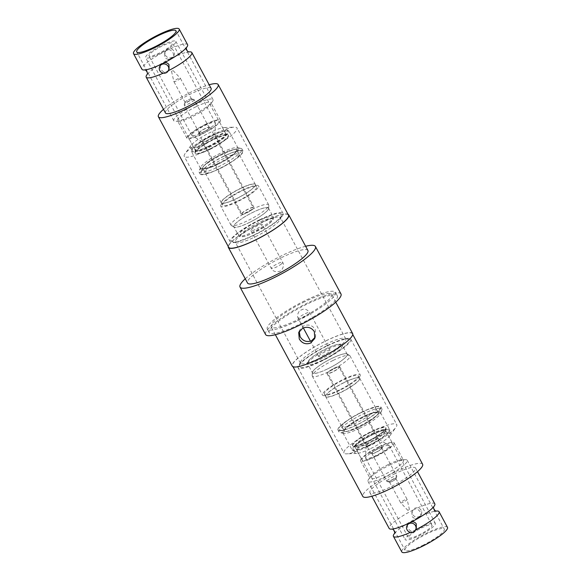 <?xml version="1.0" encoding="UTF-8"?>
<svg xmlns="http://www.w3.org/2000/svg" width="581" height="581" viewBox="0 0 581 581"><rect width="100%" height="100%" fill="white"/><g stroke="black" fill="none" stroke-linecap="round" stroke-linejoin="round"><path stroke-width="0.44" stroke-dasharray="2.9 2.18" d="M367.337 441.473A18.875 3.544 151.7 0 1 352.529 445.511A18.875 3.544 151.7 0 1 370.954 431.654A18.875 3.544 151.7 0 1 385.762 427.616A18.875 3.544 151.7 0 1 367.337 441.473M210.046 149.346A18.875 3.544 -28.3 0 0 228.471 135.489A18.875 3.544 -28.3 0 0 213.663 139.527A18.875 3.544 -28.3 0 0 195.238 153.384A18.875 3.544 -28.3 0 0 210.046 149.346M367.482 446.607A29.98 5.628 -28.3 0 0 395.944 427.325A29.98 5.628 -28.3 0 0 396.75 424.595A29.98 5.628 -28.3 0 0 373.234 431.008A29.98 5.628 -28.3 0 0 343.959 453.02A29.98 5.628 -28.3 0 0 346.683 453.848A29.98 5.628 -28.3 0 0 367.482 446.607M327.234 345.586A29.98 5.628 151.7 0 1 350.75 339.173A29.98 5.628 151.7 0 1 321.482 361.179A29.98 5.628 151.7 0 1 297.966 367.591A29.98 5.628 151.7 0 1 327.234 345.586M370.794 448.532A20.335 3.82 -28.3 0 0 390.098 435.452A20.335 3.82 -28.3 0 0 390.65 433.6A20.335 3.82 -28.3 0 0 374.694 437.951A20.335 3.82 -28.3 0 0 354.838 452.882A20.335 3.82 -28.3 0 0 356.683 453.449A20.335 3.82 -28.3 0 0 370.794 448.532M368.971 445.155A20.335 3.82 151.7 0 1 353.023 449.505A20.335 3.82 151.7 0 1 372.879 434.573A20.335 3.82 151.7 0 1 388.827 430.223A20.335 3.82 151.7 0 1 368.971 445.155M359.646 428.27A21.33 4.002 151.7 0 1 343.778 433.361A21.33 4.002 151.7 0 1 342.906 432.83A21.33 4.002 151.7 0 1 363.742 417.165A21.33 4.002 151.7 0 1 380.475 412.604A21.33 4.002 151.7 0 1 380.439 413.621A21.33 4.002 151.7 0 1 359.646 428.27M368.877 445.416A21.33 4.002 151.7 0 1 352.144 449.977A21.33 4.002 151.7 0 1 372.973 434.312A21.33 4.002 151.7 0 1 389.706 429.751A21.33 4.002 151.7 0 1 368.877 445.416M358.128 426.774A24.351 4.568 151.7 0 1 340.016 432.584A24.351 4.568 151.7 0 1 339.028 431.988A24.351 4.568 151.7 0 1 362.798 414.1A24.351 4.568 151.7 0 1 381.906 408.893A24.351 4.568 151.7 0 1 381.862 410.055A24.351 4.568 151.7 0 1 358.128 426.774M357.09 424.842A24.351 4.568 151.7 0 1 337.982 430.049A24.351 4.568 151.7 0 1 361.76 412.169A24.351 4.568 151.7 0 1 380.867 406.961A24.351 4.568 151.7 0 1 357.09 424.842M361.694 412.35A23.668 4.445 151.7 0 1 380.221 408.414A23.668 4.445 151.7 0 1 357.155 424.667A23.668 4.445 151.7 0 1 339.551 430.31A23.668 4.445 151.7 0 1 361.694 412.35M359.327 426.803A19.347 3.631 -28.3 0 0 378.18 413.519A19.347 3.631 -28.3 0 0 378.216 412.597A19.347 3.631 -28.3 0 0 363.038 416.737A19.347 3.631 -28.3 0 0 344.148 430.942A19.347 3.631 -28.3 0 0 344.94 431.422A19.347 3.631 -28.3 0 0 359.327 426.803M325.672 395.741A19.347 3.631 151.7 0 1 344.548 382.4A19.347 3.631 151.7 0 1 359.08 377.824A19.347 3.631 151.7 0 1 359.726 378.26A19.347 3.631 151.7 0 1 359.712 379.132A19.347 3.631 151.7 0 1 340.836 392.465A19.347 3.631 151.7 0 1 325.665 396.605A19.347 3.631 151.7 0 1 325.643 395.828A19.347 3.631 151.7 0 1 325.672 395.741M344.475 382.32A19.209 3.602 151.7 0 1 358.905 377.773A19.209 3.602 151.7 0 1 359.537 378.209A19.209 3.602 151.7 0 1 359.53 379.066A19.209 3.602 151.7 0 1 340.786 392.313A19.209 3.602 151.7 0 1 325.716 396.424A19.209 3.602 151.7 0 1 325.701 395.646A19.209 3.602 151.7 0 1 325.73 395.559A19.209 3.602 151.7 0 1 344.475 382.32M339.507 389.938A19.209 3.602 151.7 0 1 324.438 394.049A19.209 3.602 151.7 0 1 343.197 379.945A19.209 3.602 151.7 0 1 358.266 375.834A19.209 3.602 151.7 0 1 339.507 389.938M333.182 360.387A21.403 4.016 151.7 0 1 349.646 355.485A21.403 4.016 151.7 0 1 349.973 355.812A21.403 4.016 151.7 0 1 349.958 356.77A21.403 4.016 151.7 0 1 329.078 371.528A21.403 4.016 151.7 0 1 312.287 376.103A21.403 4.016 151.7 0 1 312.193 375.653A21.403 4.016 151.7 0 1 312.302 375.152A21.403 4.016 151.7 0 1 333.182 360.387M360.184 375.754A21.403 4.016 -28.3 0 0 360.198 374.796A21.403 4.016 -28.3 0 0 341.425 380.366A21.403 4.016 -28.3 0 0 322.52 394.129A21.403 4.016 -28.3 0 0 322.506 395.087A21.403 4.016 -28.3 0 0 341.279 389.517A21.403 4.016 -28.3 0 0 360.184 375.754M327.953 368.739A19.819 3.718 151.7 0 1 312.317 372.566A19.819 3.718 151.7 0 1 331.751 358.426A19.819 3.718 151.7 0 1 347.002 353.887A19.819 3.718 151.7 0 1 327.953 368.739M312.534 372.036A19.689 3.697 151.7 0 1 329.921 359.378A19.689 3.697 151.7 0 1 347.184 354.25A19.689 3.697 151.7 0 1 347.169 355.136A19.689 3.697 151.7 0 1 329.783 367.795A19.689 3.697 151.7 0 1 312.52 372.922A19.689 3.697 151.7 0 1 312.534 372.036M318.751 356.269A6.449 1.213 151.7 0 1 324.445 352.122A6.449 1.213 151.7 0 1 330.102 350.445A6.449 1.213 151.7 0 1 330.095 350.735A6.449 1.213 151.7 0 1 324.401 354.882A6.449 1.213 151.7 0 1 318.744 356.56A6.449 1.213 151.7 0 1 318.751 356.269M408.77 509.769L407.92 510.416L408.77 509.769M400.694 502.659A3.639 0.683 -28.3 0 0 400.694 502.819A3.639 0.683 -28.3 0 0 400.716 502.848A3.639 0.683 -28.3 0 0 403.548 502.042A3.639 0.683 -28.3 0 0 407.092 499.537A3.639 0.683 -28.3 0 0 407.107 499.406A3.639 0.683 -28.3 0 0 407.092 499.369A3.639 0.683 -28.3 0 0 404.245 500.147A3.639 0.683 -28.3 0 0 400.694 502.659M395.915 478.773A3.639 0.683 -28.3 0 0 395.915 478.606A3.639 0.683 -28.3 0 0 392.727 479.557A3.639 0.683 -28.3 0 0 389.517 481.896A3.639 0.683 -28.3 0 0 389.517 482.056A3.639 0.683 -28.3 0 0 392.705 481.112A3.639 0.683 -28.3 0 0 395.915 478.773M393.068 479.369A3.704 0.697 -28.3 0 0 389.575 482.172A3.704 0.697 -28.3 0 0 392.357 481.293A3.704 0.697 -28.3 0 0 395.981 478.729A3.704 0.697 -28.3 0 0 393.068 479.369M386.873 481.09A5.628 1.053 -28.3 0 0 386.866 481.337A5.628 1.053 -28.3 0 0 387.055 481.467A5.628 1.053 -28.3 0 0 391.282 480.138A5.628 1.053 -28.3 0 0 396.772 476.26A5.628 1.053 -28.3 0 0 396.779 476.231A5.628 1.053 -28.3 0 0 396.772 476.006A5.628 1.053 -28.3 0 0 392.357 477.212A5.628 1.053 -28.3 0 0 386.873 481.09M381.695 448.256A5.628 1.053 -28.3 0 0 381.695 448.002A5.628 1.053 -28.3 0 0 376.764 449.469A5.628 1.053 -28.3 0 0 371.796 453.086A5.628 1.053 -28.3 0 0 371.789 453.34A5.628 1.053 -28.3 0 0 376.72 451.873A5.628 1.053 -28.3 0 0 381.695 448.256M382.414 447.9A6.449 1.213 -28.3 0 0 382.421 447.617A6.449 1.213 -28.3 0 0 376.764 449.295A6.449 1.213 -28.3 0 0 371.07 453.441A6.449 1.213 -28.3 0 0 371.063 453.725A6.449 1.213 -28.3 0 0 376.72 452.047A6.449 1.213 -28.3 0 0 382.414 447.9M339.043 367.345A6.449 1.213 -28.3 0 0 339.043 367.054A6.449 1.213 -28.3 0 0 333.392 368.732A6.449 1.213 -28.3 0 0 327.691 372.879A6.449 1.213 -28.3 0 0 327.691 373.169A6.449 1.213 -28.3 0 0 333.341 371.491A6.449 1.213 -28.3 0 0 339.043 367.345M378.921 439.708A7.27 1.365 151.7 0 1 371.825 444.726A7.27 1.365 151.7 0 1 366.117 446.281A7.27 1.365 151.7 0 1 366.088 446.128A7.27 1.365 151.7 0 1 366.124 445.954A7.27 1.365 151.7 0 1 373.22 440.943A7.27 1.365 151.7 0 1 378.812 439.272A7.27 1.365 151.7 0 1 378.928 439.389A7.27 1.365 151.7 0 1 378.921 439.708M334.06 368.223A7.27 1.365 151.7 0 1 339.769 366.662A7.27 1.365 151.7 0 1 332.666 372.007A7.27 1.365 151.7 0 1 326.965 373.561A7.27 1.365 151.7 0 1 334.06 368.223M376.161 455.46A13.378 2.513 151.7 0 1 365.667 458.322A13.378 2.513 151.7 0 1 365.609 458.039A13.378 2.513 151.7 0 1 365.681 457.719A13.378 2.513 151.7 0 1 378.732 448.496A13.378 2.513 151.7 0 1 389.023 445.431A13.378 2.513 151.7 0 1 389.226 445.634A13.378 2.513 151.7 0 1 389.212 446.237A13.378 2.513 151.7 0 1 376.161 455.46M421.53 527.991A13.378 2.513 151.7 0 1 432.024 525.13A13.378 2.513 151.7 0 1 418.966 534.948A13.378 2.513 151.7 0 1 408.472 537.81A13.378 2.513 151.7 0 1 421.53 527.991M421.893 527.011A17.147 3.217 -28.3 0 0 405.153 539.604A17.147 3.217 -28.3 0 0 418.603 535.936A17.147 3.217 -28.3 0 0 435.351 523.343A17.147 3.217 -28.3 0 0 421.893 527.011M371.172 432.046A18.875 3.544 151.7 0 1 385.98 428.008A18.875 3.544 151.7 0 1 386.053 428.517A18.875 3.544 151.7 0 1 367.548 441.865A18.875 3.544 151.7 0 1 353.125 446.244A18.875 3.544 151.7 0 1 352.74 445.903A18.875 3.544 151.7 0 1 371.172 432.046M372.014 434.283A17.357 3.261 151.7 0 1 385.631 430.572A17.357 3.261 151.7 0 1 385.697 431.037A17.357 3.261 151.7 0 1 368.681 443.31A17.357 3.261 151.7 0 1 355.419 447.341A17.357 3.261 151.7 0 1 355.071 447.021A17.357 3.261 151.7 0 1 372.014 434.283M375.646 456.245A17.357 3.261 -28.3 0 0 392.596 443.499A17.357 3.261 -28.3 0 0 378.979 447.21A17.357 3.261 -28.3 0 0 362.036 459.956A17.357 3.261 -28.3 0 0 375.646 456.245M388.616 464.386A18.999 3.566 151.7 0 1 401.798 459.796A18.999 3.566 151.7 0 1 403.519 460.326A18.999 3.566 151.7 0 1 384.971 474.278A18.999 3.566 151.7 0 1 370.061 478.337A18.999 3.566 151.7 0 1 370.569 476.609A18.999 3.566 151.7 0 1 388.616 464.386M379.139 446.782A18.999 3.566 151.7 0 1 394.041 442.722A18.999 3.566 151.7 0 1 375.493 456.673A18.999 3.566 151.7 0 1 360.583 460.733A18.999 3.566 151.7 0 1 379.139 446.782M389.742 465.047A22.296 4.183 151.7 0 1 405.211 459.658A22.296 4.183 151.7 0 1 407.237 460.275A22.296 4.183 151.7 0 1 385.464 476.645A22.296 4.183 151.7 0 1 367.976 481.417A22.296 4.183 151.7 0 1 368.579 479.383A22.296 4.183 151.7 0 1 389.742 465.047M422.518 545.457A22.296 4.183 -28.3 0 0 444.283 529.088A22.296 4.183 -28.3 0 0 426.795 533.859A22.296 4.183 -28.3 0 0 405.03 550.229A22.296 4.183 -28.3 0 0 422.518 545.457M407.325 524.672L407.782 527.918C409.227 530.083 410.76 531.252 412.365 531.433A25.927 4.866 151.7 0 1 410.462 532.319M421.181 510.365A4.801 4.612 -159.8 0 0 412.452 510.764A4.801 4.612 -159.8 0 0 417.311 517.061A4.801 4.612 -159.8 0 0 421.181 510.365M394.521 533.416A25.927 4.866 151.7 0 1 396.264 531.586A25.927 4.866 151.7 0 1 417.332 517.969C415.335 518.833 413.57 518.317 412.023 516.407L411.922 512.21L413.214 510.016L415.742 508.789C417.419 508.912 419.003 510.074 420.477 512.282L420.935 515.521L420.114 516.611A25.927 4.866 151.7 0 1 433.549 511.512A25.927 4.866 151.7 0 1 436.04 511.062M417.332 517.969L420.114 516.611M447.486 527.366A25.927 4.866 -28.3 0 0 427.144 532.908A25.927 4.866 -28.3 0 0 401.827 551.95M415.633 529.828A25.927 4.866 151.7 0 1 415.146 530.075L412.365 531.433M395.203 473.588A25.927 4.866 -28.3 0 0 369.886 492.63A25.927 4.866 -28.3 0 0 390.229 487.081A25.927 4.866 -28.3 0 0 415.546 468.039A25.927 4.866 -28.3 0 0 395.203 473.588M413.214 510.016A25.927 4.866 -28.3 0 0 389.161 528.434M319.187 358.659A33.952 6.376 151.7 0 1 292.548 365.921A33.952 6.376 151.7 0 1 325.701 340.989A33.952 6.376 151.7 0 1 352.34 333.726A33.952 6.376 151.7 0 1 319.187 358.659M422.612 464.234A33.952 6.376 -28.3 0 0 395.973 471.496A33.952 6.376 -28.3 0 0 362.82 496.428M207.766 149.992A29.98 5.628 151.7 0 1 184.25 156.405A29.98 5.628 151.7 0 1 185.056 153.674A29.98 5.628 151.7 0 1 213.517 134.393A29.98 5.628 151.7 0 1 234.317 127.152A29.98 5.628 151.7 0 1 237.041 127.98A29.98 5.628 151.7 0 1 207.766 149.992M259.518 219.821A29.98 5.628 -28.3 0 0 230.25 241.827A29.98 5.628 -28.3 0 0 253.766 235.414A29.98 5.628 -28.3 0 0 283.034 213.409A29.98 5.628 -28.3 0 0 259.518 219.821M206.306 143.049A20.335 3.82 151.7 0 1 190.35 147.4A20.335 3.82 151.7 0 1 190.902 145.548A20.335 3.82 151.7 0 1 210.206 132.468A20.335 3.82 151.7 0 1 224.317 127.551A20.335 3.82 151.7 0 1 226.162 128.118A20.335 3.82 151.7 0 1 206.306 143.049M208.121 146.427A20.335 3.82 -28.3 0 0 227.977 131.495A20.335 3.82 -28.3 0 0 212.029 135.845A20.335 3.82 -28.3 0 0 192.173 150.777A20.335 3.82 -28.3 0 0 208.121 146.427M217.258 163.835A21.33 4.002 -28.3 0 0 238.094 148.17A21.33 4.002 -28.3 0 0 237.222 147.639A21.33 4.002 -28.3 0 0 221.354 152.73A21.33 4.002 -28.3 0 0 200.561 167.379A21.33 4.002 -28.3 0 0 200.525 168.396A21.33 4.002 -28.3 0 0 217.258 163.835M208.027 146.688A21.33 4.002 -28.3 0 0 228.856 131.023A21.33 4.002 -28.3 0 0 212.123 135.584A21.33 4.002 -28.3 0 0 191.294 151.249A21.33 4.002 -28.3 0 0 208.027 146.688M218.202 166.9A24.351 4.568 -28.3 0 0 241.972 149.012A24.351 4.568 -28.3 0 0 240.984 148.416A24.351 4.568 -28.3 0 0 222.872 154.226A24.351 4.568 -28.3 0 0 199.138 170.945A24.351 4.568 -28.3 0 0 199.094 172.107A24.351 4.568 -28.3 0 0 218.202 166.9M219.24 168.831A24.351 4.568 -28.3 0 0 243.018 150.951A24.351 4.568 -28.3 0 0 223.91 156.158A24.351 4.568 -28.3 0 0 200.133 174.039A24.351 4.568 -28.3 0 0 219.24 168.831M223.845 156.333A23.668 4.445 -28.3 0 0 200.779 172.586A23.668 4.445 -28.3 0 0 219.306 168.65A23.668 4.445 -28.3 0 0 241.449 150.69A23.668 4.445 -28.3 0 0 223.845 156.333M217.962 164.263A19.347 3.631 151.7 0 1 202.784 168.403A19.347 3.631 151.7 0 1 202.82 167.481A19.347 3.631 151.7 0 1 221.673 154.197A19.347 3.631 151.7 0 1 236.06 149.578A19.347 3.631 151.7 0 1 236.852 150.058A19.347 3.631 151.7 0 1 217.962 164.263M255.328 185.259A19.347 3.631 -28.3 0 0 255.357 185.172A19.347 3.631 -28.3 0 0 255.335 184.395A19.347 3.631 -28.3 0 0 240.164 188.535A19.347 3.631 -28.3 0 0 221.288 201.868A19.347 3.631 -28.3 0 0 221.274 202.74A19.347 3.631 -28.3 0 0 221.92 203.176A19.347 3.631 -28.3 0 0 236.452 198.6A19.347 3.631 -28.3 0 0 255.328 185.259M240.214 188.687A19.209 3.602 -28.3 0 0 221.47 201.934A19.209 3.602 -28.3 0 0 221.463 202.791A19.209 3.602 -28.3 0 0 222.095 203.227A19.209 3.602 -28.3 0 0 236.525 198.68A19.209 3.602 -28.3 0 0 255.27 185.441A19.209 3.602 -28.3 0 0 255.299 185.354A19.209 3.602 -28.3 0 0 255.284 184.576A19.209 3.602 -28.3 0 0 240.214 188.687M237.803 201.055A19.209 3.602 -28.3 0 0 256.562 186.951A19.209 3.602 -28.3 0 0 241.493 191.062A19.209 3.602 -28.3 0 0 222.734 205.166A19.209 3.602 -28.3 0 0 237.803 201.055M251.922 209.472A21.403 4.016 -28.3 0 0 231.042 224.23A21.403 4.016 -28.3 0 0 231.027 225.188A21.403 4.016 -28.3 0 0 231.354 225.515A21.403 4.016 -28.3 0 0 247.818 220.613A21.403 4.016 -28.3 0 0 268.698 205.848A21.403 4.016 -28.3 0 0 268.807 205.347A21.403 4.016 -28.3 0 0 268.712 204.897A21.403 4.016 -28.3 0 0 251.922 209.472M220.816 205.246A21.403 4.016 151.7 0 1 239.721 191.483A21.403 4.016 151.7 0 1 258.494 185.913A21.403 4.016 151.7 0 1 258.48 186.871A21.403 4.016 151.7 0 1 239.575 200.634A21.403 4.016 151.7 0 1 220.802 206.204A21.403 4.016 151.7 0 1 220.816 205.246M249.249 222.574A19.819 3.718 -28.3 0 0 268.683 208.434A19.819 3.718 -28.3 0 0 253.047 212.261A19.819 3.718 -28.3 0 0 233.998 227.113A19.819 3.718 -28.3 0 0 249.249 222.574M268.466 208.964A19.689 3.697 -28.3 0 0 268.48 208.078A19.689 3.697 -28.3 0 0 251.217 213.205A19.689 3.697 -28.3 0 0 233.831 225.864A19.689 3.697 -28.3 0 0 233.816 226.75A19.689 3.697 -28.3 0 0 251.079 221.622A19.689 3.697 -28.3 0 0 268.466 208.964M262.249 224.731A6.449 1.213 -28.3 0 0 262.256 224.44A6.449 1.213 -28.3 0 0 256.599 226.118A6.449 1.213 -28.3 0 0 250.905 230.265A6.449 1.213 -28.3 0 0 250.898 230.555A6.449 1.213 -28.3 0 0 256.555 228.878A6.449 1.213 -28.3 0 0 262.249 224.731M172.397 70.78L171.54 71.412L172.397 70.78M180.306 78.341A3.639 0.683 151.7 0 1 176.755 80.853A3.639 0.683 151.7 0 1 173.908 81.63A3.639 0.683 151.7 0 1 173.893 81.594A3.639 0.683 151.7 0 1 173.908 81.463A3.639 0.683 151.7 0 1 177.452 78.958A3.639 0.683 151.7 0 1 180.284 78.152A3.639 0.683 151.7 0 1 180.306 78.181A3.639 0.683 151.7 0 1 180.306 78.341M185.085 102.227A3.639 0.683 151.7 0 1 188.295 99.888A3.639 0.683 151.7 0 1 191.483 98.944A3.639 0.683 151.7 0 1 191.483 99.104A3.639 0.683 151.7 0 1 188.273 101.443A3.639 0.683 151.7 0 1 185.085 102.394A3.639 0.683 151.7 0 1 185.085 102.227M188.643 99.707A3.704 0.697 151.7 0 1 191.425 98.828A3.704 0.697 151.7 0 1 187.932 101.631A3.704 0.697 151.7 0 1 185.019 102.271A3.704 0.697 151.7 0 1 188.643 99.707M194.127 99.91A5.628 1.053 151.7 0 1 188.643 103.788A5.628 1.053 151.7 0 1 184.228 104.994A5.628 1.053 151.7 0 1 184.221 104.769A5.628 1.053 151.7 0 1 184.228 104.74A5.628 1.053 151.7 0 1 189.718 100.862A5.628 1.053 151.7 0 1 193.945 99.533A5.628 1.053 151.7 0 1 194.134 99.663A5.628 1.053 151.7 0 1 194.127 99.91M199.305 132.744A5.628 1.053 151.7 0 1 204.28 129.127A5.628 1.053 151.7 0 1 209.211 127.66A5.628 1.053 151.7 0 1 209.204 127.914A5.628 1.053 151.7 0 1 204.236 131.531A5.628 1.053 151.7 0 1 199.305 132.998A5.628 1.053 151.7 0 1 199.305 132.744M198.586 133.1A6.449 1.213 151.7 0 1 204.28 128.953A6.449 1.213 151.7 0 1 209.937 127.275A6.449 1.213 151.7 0 1 209.93 127.559A6.449 1.213 151.7 0 1 204.236 131.705A6.449 1.213 151.7 0 1 198.579 133.383A6.449 1.213 151.7 0 1 198.586 133.1M241.957 213.655A6.449 1.213 151.7 0 1 247.659 209.509A6.449 1.213 151.7 0 1 253.309 207.831A6.449 1.213 151.7 0 1 253.309 208.121A6.449 1.213 151.7 0 1 247.608 212.268A6.449 1.213 151.7 0 1 241.957 213.946A6.449 1.213 151.7 0 1 241.957 213.655M202.079 141.292A7.27 1.365 -28.3 0 0 202.072 141.611A7.27 1.365 -28.3 0 0 202.188 141.728A7.27 1.365 -28.3 0 0 207.78 140.057A7.27 1.365 -28.3 0 0 214.876 135.046A7.27 1.365 -28.3 0 0 214.912 134.872A7.27 1.365 -28.3 0 0 214.883 134.719A7.27 1.365 -28.3 0 0 209.175 136.274A7.27 1.365 -28.3 0 0 202.079 141.292M248.334 208.993A7.27 1.365 -28.3 0 0 241.231 214.338A7.27 1.365 -28.3 0 0 246.94 212.777A7.27 1.365 -28.3 0 0 254.035 207.439A7.27 1.365 -28.3 0 0 248.334 208.993M202.268 132.504A13.378 2.513 -28.3 0 0 215.319 123.281A13.378 2.513 -28.3 0 0 215.391 122.961A13.378 2.513 -28.3 0 0 215.333 122.678A13.378 2.513 -28.3 0 0 204.839 125.54A13.378 2.513 -28.3 0 0 191.788 134.763A13.378 2.513 -28.3 0 0 191.774 135.366A13.378 2.513 -28.3 0 0 191.977 135.569A13.378 2.513 -28.3 0 0 202.268 132.504M162.034 46.052A13.378 2.513 -28.3 0 0 148.976 55.87A13.378 2.513 -28.3 0 0 159.47 53.009A13.378 2.513 -28.3 0 0 172.528 43.19A13.378 2.513 -28.3 0 0 162.034 46.052M162.397 45.064A17.147 3.217 151.7 0 1 175.847 41.396A17.147 3.217 151.7 0 1 159.107 53.989A17.147 3.217 151.7 0 1 145.649 57.657A17.147 3.217 151.7 0 1 162.397 45.064M213.452 139.135A18.875 3.544 -28.3 0 0 194.947 152.483A18.875 3.544 -28.3 0 0 195.02 152.992A18.875 3.544 -28.3 0 0 209.828 148.954A18.875 3.544 -28.3 0 0 228.26 135.097A18.875 3.544 -28.3 0 0 227.875 134.756A18.875 3.544 -28.3 0 0 213.452 139.135M212.319 137.69A17.357 3.261 -28.3 0 0 195.303 149.963A17.357 3.261 -28.3 0 0 195.369 150.428A17.357 3.261 -28.3 0 0 208.986 146.717A17.357 3.261 -28.3 0 0 225.929 133.979A17.357 3.261 -28.3 0 0 225.581 133.659A17.357 3.261 -28.3 0 0 212.319 137.69M202.021 133.79A17.357 3.261 151.7 0 1 188.404 137.501A17.357 3.261 151.7 0 1 205.354 124.755A17.357 3.261 151.7 0 1 218.964 121.044A17.357 3.261 151.7 0 1 202.021 133.79M196.029 106.722A18.999 3.566 -28.3 0 0 177.481 120.674A18.999 3.566 -28.3 0 0 179.202 121.204A18.999 3.566 -28.3 0 0 192.384 116.614A18.999 3.566 -28.3 0 0 210.431 104.391A18.999 3.566 -28.3 0 0 210.939 102.663A18.999 3.566 -28.3 0 0 196.029 106.722M205.507 124.327A18.999 3.566 -28.3 0 0 186.959 138.278A18.999 3.566 -28.3 0 0 201.861 134.218A18.999 3.566 -28.3 0 0 220.417 120.267A18.999 3.566 -28.3 0 0 205.507 124.327M195.536 104.355A22.296 4.183 -28.3 0 0 173.763 120.725A22.296 4.183 -28.3 0 0 175.789 121.342A22.296 4.183 -28.3 0 0 191.258 115.953A22.296 4.183 -28.3 0 0 212.421 101.617A22.296 4.183 -28.3 0 0 213.024 99.583A22.296 4.183 -28.3 0 0 195.536 104.355M160.065 65.479L160.523 68.718C161.997 70.926 163.581 72.088 165.258 72.211L167.786 70.984L169.078 68.79M165.476 55.282A4.801 4.612 -159.8 0 0 174.206 54.883A4.801 4.612 -159.8 0 0 169.354 48.593A4.801 4.612 -159.8 0 0 165.476 55.282M187.59 44.686A25.927 4.866 -28.3 0 0 168.635 49.567C170.24 49.741 171.773 50.917 173.218 53.082L173.675 56.328L172.753 57.512L170.226 58.739C168.163 59.661 166.34 59.153 164.772 57.207L164.67 52.994L165.854 50.925A25.927 4.866 -28.3 0 0 141.931 69.27M168.635 49.567L165.854 50.925M165.454 112.961A25.927 4.866 151.7 0 1 190.771 93.919A25.927 4.866 151.7 0 1 211.114 88.37M172.753 57.512A25.927 4.866 151.7 0 1 186.319 52.348A25.927 4.866 151.7 0 1 188.81 51.898M168.345 70.7A25.927 4.866 151.7 0 1 167.786 70.984M288.452 215.079A33.952 6.376 -28.3 0 0 261.813 222.341A33.952 6.376 -28.3 0 0 228.66 247.274M163.501 109.337A33.952 6.376 151.7 0 1 191.541 91.834A33.952 6.376 151.7 0 1 209.167 84.753M299.215 331.41L299.535 330.24L303.522 325.963C308.395 324.038 312.287 325.157 315.2 329.318L315.628 336.174L315.12 337.292M259.373 220.214A28.469 5.345 151.7 0 1 281.727 215.268A28.469 5.345 151.7 0 1 253.912 235.022A28.469 5.345 151.7 0 1 232.523 241.761A28.469 5.345 151.7 0 1 259.373 220.214M255.451 236.685A25.724 4.83 -28.3 0 0 280.587 218.834A25.724 4.83 -28.3 0 0 280.565 217.795A25.724 4.83 -28.3 0 0 260.39 223.3A25.724 4.83 -28.3 0 0 235.269 242.183A25.724 4.83 -28.3 0 0 236.126 242.771A25.724 4.83 -28.3 0 0 255.451 236.685M321.627 360.786A28.469 5.345 -28.3 0 0 348.477 339.239A28.469 5.345 -28.3 0 0 327.088 345.978A28.469 5.345 -28.3 0 0 299.273 365.732A28.469 5.345 -28.3 0 0 321.627 360.786M325.549 344.315A25.724 4.83 151.7 0 1 344.874 338.229A25.724 4.83 151.7 0 1 345.731 338.817A25.724 4.83 151.7 0 1 320.61 357.7A25.724 4.83 151.7 0 1 300.435 363.205A25.724 4.83 151.7 0 1 300.413 362.166A25.724 4.83 151.7 0 1 325.549 344.315M307.923 250.513A34.301 6.435 -28.3 0 0 281.015 257.848A34.301 6.435 -28.3 0 0 247.528 283.034M288.023 214.28A34.301 6.435 -28.3 0 0 261.849 222.254A34.301 6.435 -28.3 0 0 228.231 246.475M340.967 293.935A42.805 8.032 -28.3 0 0 307.385 303.093A42.805 8.032 -28.3 0 0 265.59 334.525M305.642 246.279A42.805 8.032 -28.3 0 0 281.829 255.633A42.805 8.032 -28.3 0 0 245.247 278.8M297.646 320.734A38.687 7.262 -28.3 0 0 335.426 292.33A38.687 7.262 -28.3 0 0 305.069 300.602A38.687 7.262 -28.3 0 0 267.296 329.013A38.687 7.262 -28.3 0 0 297.646 320.734M299.564 324.292A38.687 7.262 -28.3 0 0 337.343 295.889A38.687 7.262 -28.3 0 0 306.986 304.161A38.687 7.262 -28.3 0 0 269.214 332.572A38.687 7.262 -28.3 0 0 299.564 324.292M352.638 333.567A34.301 6.435 -28.3 0 0 325.73 340.902A34.301 6.435 -28.3 0 0 292.243 366.081M304.647 301.742A34.301 6.435 -28.3 0 0 271.16 326.929A34.301 6.435 -28.3 0 0 298.068 319.594A34.301 6.435 -28.3 0 0 331.562 294.407A34.301 6.435 -28.3 0 0 304.647 301.742M165.258 72.211A25.927 4.866 151.7 0 1 163.283 73.133M147.284 74.259A25.927 4.866 151.7 0 1 149.034 72.429A25.927 4.866 151.7 0 1 170.226 58.739M434.82 503.843A25.927 4.866 -28.3 0 0 415.742 508.789M415.146 530.075L416.33 528.006M221.63 154.154A19.253 3.617 -28.3 0 0 202.863 167.372A19.253 3.617 -28.3 0 0 202.834 168.294A19.253 3.617 -28.3 0 0 217.933 164.169A19.253 3.617 -28.3 0 0 236.736 150.036A19.253 3.617 -28.3 0 0 235.944 149.557A19.253 3.617 -28.3 0 0 221.63 154.154M217.919 164.125A19.209 3.602 151.7 0 1 202.849 168.229A19.209 3.602 151.7 0 1 202.885 167.313A19.209 3.602 151.7 0 1 221.608 154.125A19.209 3.602 151.7 0 1 235.886 149.542A19.209 3.602 151.7 0 1 236.67 150.021A19.209 3.602 151.7 0 1 217.919 164.125M223.925 158.431A19.209 3.602 -28.3 0 0 205.166 172.535A19.209 3.602 -28.3 0 0 205.173 172.542A19.209 3.602 -28.3 0 0 220.235 168.425A19.209 3.602 -28.3 0 0 238.994 154.328A19.209 3.602 -28.3 0 0 238.994 154.321A19.209 3.602 -28.3 0 0 223.925 158.431M363.067 416.831A19.253 3.617 151.7 0 1 378.166 412.706A19.253 3.617 151.7 0 1 378.137 413.628A19.253 3.617 151.7 0 1 359.37 426.846A19.253 3.617 151.7 0 1 345.056 431.443A19.253 3.617 151.7 0 1 344.264 430.964A19.253 3.617 151.7 0 1 363.067 416.831M359.392 426.875A19.209 3.602 -28.3 0 0 378.115 413.687A19.209 3.602 -28.3 0 0 378.151 412.771A19.209 3.602 -28.3 0 0 363.081 416.875A19.209 3.602 -28.3 0 0 344.33 430.979A19.209 3.602 -28.3 0 0 345.114 431.458A19.209 3.602 -28.3 0 0 359.392 426.875M360.765 412.575A19.209 3.602 151.7 0 1 375.827 408.458A19.209 3.602 151.7 0 1 375.834 408.465A19.209 3.602 151.7 0 1 357.075 422.569A19.209 3.602 151.7 0 1 342.006 426.679A19.209 3.602 151.7 0 1 342.006 426.672A19.209 3.602 151.7 0 1 360.765 412.575M312.701 362.21C308.954 363.423 304.705 362.856 313.232 356.451C322.056 349.958 333.341 345.303 336.145 344.794C339.892 343.582 344.141 344.148 335.615 350.554C326.791 357.039 315.505 361.702 312.701 362.21M307.741 363.14A19.689 3.697 151.7 0 1 319.47 353.611A19.689 3.697 151.7 0 1 337.663 345.325A19.689 3.697 151.7 0 1 342.398 345.354A19.689 3.697 151.7 0 1 342.383 346.232A19.689 3.697 151.7 0 1 330.654 355.768A19.689 3.697 151.7 0 1 312.462 364.047A19.689 3.697 151.7 0 1 307.727 364.018A19.689 3.697 151.7 0 1 307.741 363.14M299.614 318.758A6.449 1.213 151.7 0 1 298.351 318.678A6.449 1.213 151.7 0 1 298.351 318.388A6.449 1.213 151.7 0 1 302.396 315.149A6.449 1.213 151.7 0 1 308.438 312.484A6.449 1.213 151.7 0 1 309.702 312.563A6.449 1.213 151.7 0 1 309.702 312.854A6.449 1.213 151.7 0 1 305.657 316.093A6.449 1.213 151.7 0 1 299.614 318.758M368.39 442.678A17.147 3.217 151.7 0 1 354.94 446.346A17.147 3.217 151.7 0 1 371.68 433.753A17.147 3.217 151.7 0 1 385.138 430.085A17.147 3.217 151.7 0 1 368.39 442.678M265.611 226.082C269.911 223.365 276.534 217.49 270.034 218.412C263.164 219.589 251.115 226.321 247.542 228.921C243.243 231.63 236.62 237.513 243.119 236.583C249.99 235.407 262.038 228.682 265.611 226.082M273.259 217.86A19.689 3.697 -28.3 0 0 273.273 216.982A19.689 3.697 -28.3 0 0 246.228 227.839A19.689 3.697 -28.3 0 0 238.617 234.768A19.689 3.697 -28.3 0 0 238.602 235.646A19.689 3.697 -28.3 0 0 265.648 224.789A19.689 3.697 -28.3 0 0 273.259 217.86M280.5 264.638A6.449 1.213 -28.3 0 0 282.649 262.612A6.449 1.213 -28.3 0 0 282.649 262.321A6.449 1.213 -28.3 0 0 279.207 262.968A6.449 1.213 -28.3 0 0 273.448 266.113A6.449 1.213 -28.3 0 0 271.298 268.146A6.449 1.213 -28.3 0 0 271.298 268.437A6.449 1.213 -28.3 0 0 274.74 267.783A6.449 1.213 -28.3 0 0 280.5 264.638M209.32 147.247A17.147 3.217 -28.3 0 0 226.06 134.654A17.147 3.217 -28.3 0 0 212.61 138.322A17.147 3.217 -28.3 0 0 195.862 150.915A17.147 3.217 -28.3 0 0 209.32 147.247M347.184 354.25L342.398 345.354C341.258 344.446 342.122 343.538 336.435 344.649C332.325 345.782 327.444 347.896 321.794 350.989C317.509 353.531 314.619 354.882 309.361 359.675C307.487 361.767 306.95 363.212 307.727 364.018L312.52 372.922M303.326 327.924L298.351 318.678C295.969 314.967 299.832 309.993 300.254 310.428L302.657 309.346C305.178 308.685 307.523 309.76 309.702 312.563L330.102 350.445M435.351 523.343L385.014 429.359L383.736 430.942C380.206 434.239 374.745 437.747 367.366 441.451C357.62 445.416 353.299 446.883 354.395 445.845L405.153 539.604M268.48 208.078L273.273 216.982C274.152 219.197 271.639 222.218 265.742 226.031L250.324 234.332C248.087 235.225 244.027 236.997 240.49 236.83L238.602 235.646L233.816 226.75M250.898 230.555L271.298 268.437C272.758 272.075 278.698 272.583 280.681 270.623C282.591 269.678 284.603 264.929 282.649 262.321L262.256 224.44M175.847 41.396L226.605 135.155C226.401 134.465 222.08 135.932 213.634 139.549C206.255 143.253 200.794 146.761 197.264 150.058L195.986 151.641L145.649 57.657M350.75 339.173L396.75 424.595M390.098 435.452L395.944 427.325M353.023 449.505L354.838 452.882M342.906 432.83L352.144 449.977M343.778 433.361L340.016 432.584M337.982 430.049L339.028 431.988M378.18 413.519L380.221 408.414M325.665 396.605L344.148 430.942M324.438 394.049L325.716 396.424M349.973 355.812L360.198 374.796M312.317 372.566L312.193 375.653M407.92 510.416L400.716 502.848M395.915 478.606L407.092 499.369M389.575 482.172L387.055 481.467M381.695 448.002L396.772 476.006M382.421 447.617L339.043 367.054M339.769 366.662L378.928 439.389M366.088 446.128L365.609 458.039M389.226 445.634L432.024 525.13M385.762 427.616L385.98 428.008M385.697 431.037L386.053 428.517M385.631 430.572L392.596 443.499M394.041 442.722L403.519 460.326M401.798 459.796L405.211 459.658M407.237 460.275L444.283 529.088M412.452 510.764L411.922 512.21M369.886 492.63L371.833 496.247M292.548 365.921L292.977 366.72M230.25 241.827L184.25 156.405M190.902 145.548L185.056 153.674M227.977 131.495L226.162 128.118M238.094 148.17L228.856 131.023M237.222 147.639L240.984 148.416M243.018 150.951L241.972 149.012M202.82 167.481L200.779 172.586M255.335 184.395L236.852 150.058M256.562 186.951L255.284 184.576M268.712 204.897L258.494 185.913M268.683 208.434L268.807 205.347M173.08 70.584L180.284 78.152M191.483 98.944L180.306 78.181M191.425 98.828L193.945 99.533M209.211 127.66L194.134 99.663M209.937 127.275L253.309 207.831M241.231 214.338L202.072 141.611M202.188 141.728L191.977 135.569M191.774 135.366L148.976 55.87M195.238 153.384L195.02 152.992M195.303 149.963L194.947 152.483M195.369 150.428L188.404 137.501M186.959 138.278L177.481 120.674M179.202 121.204L175.789 121.342M173.763 120.725L136.717 51.912M174.206 54.883L173.675 56.328M314.786 338.447L315.628 336.174M280.587 218.834L281.727 215.268M344.874 338.229L348.477 339.239M337.343 295.889L335.426 292.33M275.358 334.721L271.16 326.929M345.731 338.817L280.565 217.795M300.435 363.205L235.269 242.183M335.753 302.2L331.562 294.407M269.214 332.572L267.296 329.013M300.413 362.166L299.273 365.732M236.126 242.771L232.523 241.761M298.699 332.514L299.535 330.24M184.736 49.414L186.479 47.584M189.028 51.949L186.319 52.348M147.451 69.488L144.959 69.938M147.204 74.47L149.034 72.429M165.2 51.564L164.67 52.994M213.024 99.583L175.97 30.771M210.431 104.391L212.421 101.617M220.417 120.267L210.939 102.663M225.929 133.979L218.964 121.044M225.581 133.659L227.875 134.756M228.471 135.489L228.26 135.097M215.333 122.678L172.528 43.19M214.912 134.872L215.391 122.961M254.035 207.439L214.883 134.719M198.579 133.383L241.957 213.946M199.305 132.998L184.228 104.994M185.019 102.271L184.221 104.769M185.085 102.394L173.908 81.63M171.54 71.412L173.893 81.594M233.998 227.113L231.354 225.515M231.027 225.188L220.802 206.204M222.734 205.166L221.463 202.791M221.274 202.74L202.784 168.403M236.06 149.578L241.449 150.69M200.133 174.039L199.094 172.107M200.561 167.379L199.138 170.945M200.525 168.396L191.294 151.249M192.173 150.777L190.35 147.4M224.317 127.551L234.317 127.152M283.034 213.409L237.041 127.98M352.34 333.726L352.769 334.525M415.546 468.039L417.499 471.663M396.264 531.586L394.441 533.627M392.19 529.102L394.681 528.652M433.549 511.512L436.258 511.113M433.716 506.741L431.966 508.571M421.465 514.091L420.935 515.521M367.976 481.417L405.03 550.229M370.569 476.609L368.579 479.383M360.583 460.733L370.061 478.337M355.071 447.021L362.036 459.956M355.419 447.341L353.125 446.244M352.529 445.511L352.74 445.903M365.667 458.322L408.472 537.81M378.812 439.272L389.023 445.431M326.965 373.561L366.117 446.281M371.063 453.725L327.691 373.169M371.789 453.34L386.866 481.337M395.981 478.729L396.779 476.231M389.517 482.056L400.694 502.819M409.46 509.588L407.107 499.406M318.744 356.56L310.479 341.207M347.002 353.887L349.646 355.485M312.287 376.103L322.506 395.087M358.266 375.834L359.537 378.209M359.726 378.26L378.216 412.597M344.94 431.422L339.551 430.31M380.867 406.961L381.906 408.893M380.439 413.621L381.862 410.055M380.475 412.604L389.706 429.751M388.827 430.223L390.65 433.6M356.683 453.449L346.683 453.848M297.966 367.591L343.959 453.02M205.173 172.542L202.834 168.294M236.736 150.036L238.994 154.328L236.67 150.021M205.166 172.535L202.849 168.229M375.827 408.458L378.166 412.706M344.264 430.964L342.006 426.672L344.33 430.979M375.834 408.465L378.151 412.771"/><path stroke-width="0.87" d="M415.8 529.436L416.33 528.006L416.228 523.793C414.66 521.847 412.837 521.339 410.774 522.261L408.247 523.488L406.794 526.117A4.801 4.612 20.2 0 1 415.524 525.718A4.801 4.612 20.2 0 1 411.646 532.407A4.801 4.612 20.2 0 1 406.794 526.117M410.462 532.319A25.927 4.866 151.7 0 1 393.41 536.314L401.827 551.95A25.927 4.866 -28.3 0 0 422.169 546.401A25.927 4.866 -28.3 0 0 447.486 527.366L439.069 511.73A25.927 4.866 151.7 0 1 415.633 529.828M393.41 536.314A25.927 4.866 151.7 0 1 394.521 533.416M371.833 496.247L389.161 528.434A25.927 4.866 -28.3 0 0 394.681 528.652A25.927 4.866 -28.3 0 0 408.247 523.488M292.977 366.72L362.82 496.428A33.952 6.376 -28.3 0 0 389.459 489.166A33.952 6.376 -28.3 0 0 422.612 464.234L352.769 334.525M154.205 47.141A22.296 4.183 151.7 0 1 136.717 51.912A22.296 4.183 151.7 0 1 158.482 35.543A22.296 4.183 151.7 0 1 175.97 30.771A22.296 4.183 151.7 0 1 154.205 47.141M168.548 70.236A4.801 4.612 20.2 0 1 159.819 70.635A4.801 4.612 20.2 0 1 163.689 63.939A4.801 4.612 20.2 0 1 168.548 70.236L169.078 68.79L168.977 64.593C167.43 62.683 165.665 62.167 163.668 63.031A25.927 4.866 -28.3 0 0 184.736 49.414A25.927 4.866 -28.3 0 0 187.59 44.686L179.173 29.05A25.927 4.866 151.7 0 1 153.856 48.092A25.927 4.866 151.7 0 1 133.514 53.634A25.927 4.866 151.7 0 1 158.831 34.599A25.927 4.866 151.7 0 1 179.173 29.05M133.514 53.634L141.931 69.27A25.927 4.866 -28.3 0 0 147.451 69.488A25.927 4.866 -28.3 0 0 160.886 64.389L163.668 63.031M188.81 51.898A25.927 4.866 151.7 0 1 191.839 52.566L211.114 88.37A25.927 4.866 151.7 0 1 185.797 107.412A25.927 4.866 151.7 0 1 165.454 112.961L146.18 77.157A25.927 4.866 151.7 0 1 147.284 74.259M191.839 52.566A25.927 4.866 151.7 0 1 168.345 70.7M158.388 116.766L228.66 247.274A33.952 6.376 -28.3 0 0 255.299 240.011A33.952 6.376 -28.3 0 0 288.452 215.079L218.18 84.572A33.952 6.376 151.7 0 1 185.027 109.504A33.952 6.376 151.7 0 1 158.388 116.766A33.952 6.376 151.7 0 1 163.501 109.337M209.167 84.753A33.952 6.376 151.7 0 1 218.18 84.572M299.259 339.006C302.091 343.393 305.904 344.736 310.69 343.03L314.786 338.447L314.343 331.649C311.438 327.452 307.56 326.304 302.701 328.192L298.699 332.514L299.259 339.006M315.12 337.292L311.51 340.793C306.739 342.47 302.933 341.098 300.116 336.682L299.215 331.41M228.231 246.475A34.301 6.435 -28.3 0 0 228.362 247.433L247.528 283.034A34.301 6.435 -28.3 0 0 274.435 275.692A34.301 6.435 -28.3 0 0 307.923 250.513L288.757 214.919A34.301 6.435 -28.3 0 0 288.023 214.28M228.362 247.433A34.301 6.435 -28.3 0 0 255.27 240.098A34.301 6.435 -28.3 0 0 288.757 214.919M245.247 278.8A42.805 8.032 -28.3 0 0 240.033 287.065L265.59 334.525A42.805 8.032 -28.3 0 0 299.171 325.367A42.805 8.032 -28.3 0 0 340.967 293.935L315.41 246.475A42.805 8.032 -28.3 0 0 305.642 246.279M240.033 287.065A42.805 8.032 -28.3 0 0 273.615 277.907A42.805 8.032 -28.3 0 0 315.41 246.475M275.358 334.721L292.243 366.081A34.301 6.435 -28.3 0 0 319.151 358.746A34.301 6.435 -28.3 0 0 352.638 333.567L335.753 302.2M163.283 73.133A25.927 4.866 151.7 0 1 146.18 77.157M160.886 64.389L159.535 66.909M410.774 522.261A25.927 4.866 -28.3 0 0 431.966 508.571A25.927 4.866 -28.3 0 0 434.82 503.843L417.499 471.663M436.04 511.062A25.927 4.866 151.7 0 1 439.069 511.73M186.559 47.373C185.869 47.083 186.603 51.76 189.028 51.949M144.742 69.887C144.865 69.132 148.409 72.393 147.204 74.47M394.441 533.627C395.131 533.917 394.397 529.24 391.972 529.051M436.258 511.113C436.135 511.868 432.591 508.607 433.796 506.53M310.479 341.207L303.326 327.924"/></g></svg>
